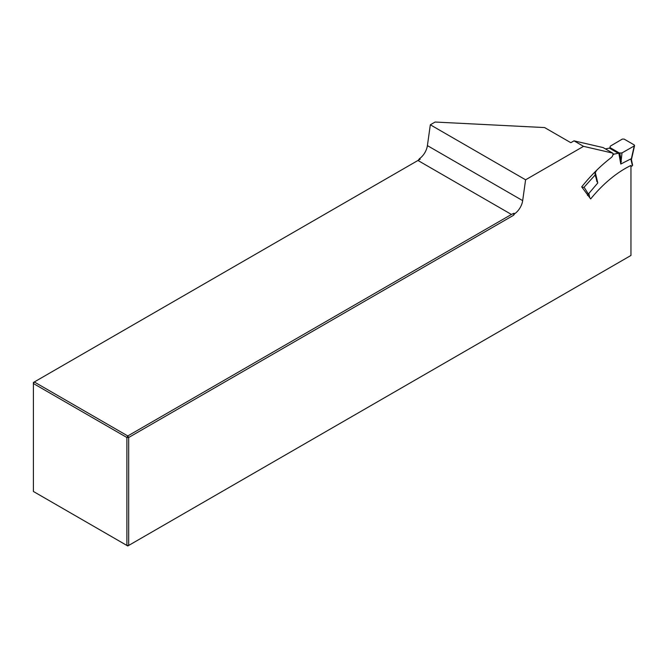 <?xml version="1.0" encoding="UTF-8"?>
<svg xmlns="http://www.w3.org/2000/svg" width="668" height="668" viewBox="0 0 668 668"><rect width="100%" height="100%" fill="white"/><g stroke="black" fill="none" stroke-linecap="round" stroke-linejoin="round"><path stroke-width="1" d="M574.012 140.848L570.814 142.693L544.612 127.571L435.102 122.035L430.326 124.791L525.599 179.801L522.677 200.625A12.634 7.29 -60 0 1 514.702 213.71L513.567 215.28L128.673 437.498L128.673 545.447L630.959 255.46L630.959 165.455A99.582 57.49 120 0 0 590.662 198.93L581.703 186.881A121.476 70.132 -60 0 1 611.237 157.581A2.948 1.703 120 0 0 612.648 153.081L583.54 146.35L574.012 140.848L603.12 147.578L612.648 153.081M525.599 179.801L583.54 146.35M127.78 545.965L128.673 545.447L126.887 545.447L126.887 437.498L33.4 383.524L33.4 491.473L127.78 545.965M419.421 158.7L420.222 159.159L418.285 160.278L419.421 158.7A12.634 7.29 -60 0 0 427.403 145.616L430.326 124.791M420.222 159.159L34.293 381.971L127.78 435.954L511.438 214.453L513.901 213.251L513.567 215.28M417.943 160.47L511.438 214.453M514.702 213.71L513.901 213.251M33.4 382.488L34.293 381.971L33.4 383.524L33.4 382.488M127.78 435.954L128.673 437.498L126.887 437.498L127.78 435.954M589.735 197.686L588.867 193.436L587.481 195.515M632.279 164.988L630.801 158.934L631.235 159.318L634.224 145.958L622 152.905L620.781 164.052L618.835 153.106L622 152.905M632.237 165.923A97.895 56.521 120 0 0 630.959 166.516M634.224 145.958L634.233 144.931L624.104 139.086L622.325 139.086L610.285 146.15L609.901 147.945A4.208 2.43 -60 0 1 609.366 148.112L605.433 148.906M630.801 158.934L620.781 164.052M612.915 154.901A122.737 70.866 -60 0 1 613.934 154.149L618.301 153.273A4.208 2.43 120 0 0 618.835 153.106M613.934 154.149L612.898 153.556M596.774 170.165L595.747 171.826A4.208 2.43 -60 0 1 595.305 172.461L595.088 175.049L597.785 182.974L595.305 172.461M588.867 193.436L597.785 182.974M588.575 194.421L584.091 187.207L595.088 175.049M584.091 187.207L582.095 187.407M522.677 200.625L427.403 145.616M619.754 152.905L621.323 161.748M619.303 152.955L610.21 147.703M618.301 153.273L609.366 148.112M594.988 173.288L596.983 181.779M595.046 172.912L594.403 172.536M582.396 187.583L583.247 188.952M632.621 165.322L631.444 159.602M634.575 145.582L631.46 159.502"/></g></svg>
